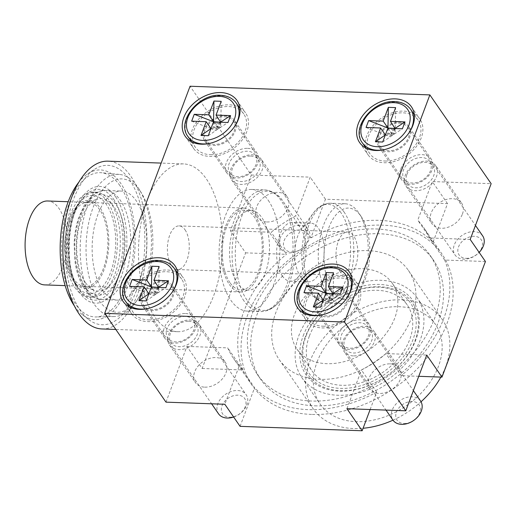 <?xml version="1.0" encoding="UTF-8"?>
<svg xmlns="http://www.w3.org/2000/svg" width="517" height="517" viewBox="0 0 517 517"><rect width="100%" height="100%" fill="white"/><g stroke="black" fill="none" stroke-linecap="round" stroke-linejoin="round"><path stroke-width="0.39" stroke-dasharray="2.58 1.94" d="M147.377 199.801A83.948 41.948 92.1 0 0 142.085 285.94A83.948 41.948 92.1 0 0 177.473 331.688A83.948 41.948 92.1 0 0 213.631 295.789A83.948 41.948 92.1 0 0 218.917 209.65A83.948 41.948 92.1 0 0 183.535 163.902A83.948 41.948 92.1 0 0 147.377 199.801M165.976 402.148L186.928 346.403L202.166 368.479L245.627 252.852L230.388 230.776L251.346 175.024L190.062 86.236M186.928 346.403L227.726 347.876A115.427 83.03 -34.6 0 0 233.568 358.488A115.427 83.03 -34.6 0 0 239.358 365.635L224.837 404.275M204.751 387.155A18.05 12.983 -34.6 0 0 222.717 378.425A18.05 12.983 -34.6 0 0 225.173 362.107A18.05 12.983 -34.6 0 0 215.88 357.564A18.05 12.983 -34.6 0 0 197.914 366.294A18.05 12.983 -34.6 0 0 195.465 382.612A18.05 12.983 -34.6 0 0 204.751 387.155M251.346 175.024L310.206 177.15L295.685 215.789A115.427 83.03 -34.6 0 0 271.186 232.249L230.388 230.776M266.843 221.974A18.05 12.983 -34.6 0 0 284.809 213.243A18.05 12.983 -34.6 0 0 287.258 196.925A18.05 12.983 -34.6 0 0 277.965 192.382A18.05 12.983 -34.6 0 0 259.999 201.113A18.05 12.983 -34.6 0 0 257.55 217.431A18.05 12.983 -34.6 0 0 266.843 221.974M470.199 239.436L429.401 237.962A115.427 83.03 -34.6 0 0 423.559 227.351A115.427 83.03 -34.6 0 0 417.762 220.197L432.29 181.557L491.15 183.684M462.431 214.038A18.05 12.983 -34.6 0 0 461.662 203.226A18.05 12.983 -34.6 0 0 445.822 199.633A18.05 12.983 -34.6 0 0 431.184 212.914A18.05 12.983 -34.6 0 0 431.953 223.732A18.05 12.983 -34.6 0 0 447.793 227.318A18.05 12.983 -34.6 0 0 462.431 214.038M346.92 408.688L361.441 370.043A115.427 83.03 -34.6 0 0 385.934 353.589L426.732 355.063M390.283 363.858A18.05 12.983 145.4 0 1 399.576 368.408A18.05 12.983 145.4 0 1 397.121 384.726A18.05 12.983 145.4 0 1 379.155 393.456A18.05 12.983 145.4 0 1 369.868 388.913A18.05 12.983 145.4 0 1 372.318 372.595A18.05 12.983 145.4 0 1 390.283 363.858M240.075 426.351L254.597 387.711L239.358 365.635M202.166 368.479L242.964 369.952A115.427 83.03 145.4 0 1 286.424 254.325L271.186 232.249M310.917 237.865A115.427 83.03 145.4 0 1 379.368 220.358A115.427 83.03 145.4 0 1 433 242.279L447.528 203.64L325.445 199.226L310.917 237.865L295.685 215.789M311.544 414.427A115.427 83.03 145.4 0 1 252.115 385.365A115.427 83.03 145.4 0 1 267.793 280.996A115.427 83.03 145.4 0 1 382.683 225.16A115.427 83.03 145.4 0 1 442.113 254.228A115.427 83.03 145.4 0 1 426.428 358.591A115.427 83.03 145.4 0 1 311.544 414.427M370.14 409.522L376.68 392.125A115.427 83.03 145.4 0 1 308.229 409.632A115.427 83.03 145.4 0 1 254.597 387.711M242.964 369.952L227.726 347.876M485.431 261.512L444.639 260.038A115.427 83.03 145.4 0 1 401.173 375.665L385.934 353.589M418.751 376.298L401.173 375.665M245.627 252.852L286.424 254.325M376.137 228.96A104.932 75.482 145.4 0 1 430.163 255.385A104.932 75.482 145.4 0 1 415.907 350.267A104.932 75.482 145.4 0 1 311.46 401.03A104.932 75.482 145.4 0 1 257.44 374.605A104.932 75.482 145.4 0 1 271.69 279.723A104.932 75.482 145.4 0 1 376.137 228.96M411.745 317.451A78.494 56.463 -34.6 0 0 408.398 270.41A78.494 56.463 -34.6 0 0 339.514 254.797A78.494 56.463 -34.6 0 0 275.852 312.539A78.494 56.463 -34.6 0 0 279.199 359.58A78.494 56.463 -34.6 0 0 348.083 375.193A78.494 56.463 -34.6 0 0 411.745 317.451M433 242.279L417.762 220.197M444.639 260.038L429.401 237.962M376.68 392.125L361.441 370.043M447.528 203.64L432.29 181.557M325.445 199.226L310.206 177.15M314.775 405.826A104.932 75.482 -34.6 0 0 419.222 355.063A104.932 75.482 -34.6 0 0 433.472 260.187A104.932 75.482 -34.6 0 0 379.452 233.762A104.932 75.482 -34.6 0 0 275.005 284.524A104.932 75.482 -34.6 0 0 260.749 379.4A104.932 75.482 -34.6 0 0 314.775 405.826M408.398 270.41L442.352 319.603A78.494 56.463 145.4 0 0 373.468 303.996A78.494 56.463 145.4 0 0 309.806 361.732A78.494 56.463 -34.6 0 0 313.153 408.773A78.494 56.463 -34.6 0 0 363.089 428.27M392.978 420.185A78.494 56.463 -34.6 0 0 421.025 401.78M440.846 377.1A78.494 56.463 -34.6 0 0 445.699 366.643A78.494 56.463 145.4 0 0 442.352 319.603M317.076 361.997A70.099 50.42 145.4 0 1 373.927 310.433A70.099 50.42 145.4 0 1 435.443 324.372A70.099 50.42 145.4 0 1 438.429 366.379A70.099 50.42 -34.6 0 1 381.578 417.943A70.099 50.42 -34.6 0 1 320.062 404.003A70.099 50.42 -34.6 0 1 317.076 361.997M417.225 297.973A70.099 50.42 145.4 0 0 355.709 284.033A70.099 50.42 145.4 0 0 298.858 335.598A70.099 50.42 -34.6 0 0 301.844 377.61A70.099 50.42 -34.6 0 0 363.361 391.55A70.099 50.42 -34.6 0 0 420.211 339.986A70.099 50.42 145.4 0 0 417.225 297.973L435.443 324.372M303.214 335.759A65.058 46.801 145.4 0 1 379.581 284.453A65.058 46.801 145.4 0 1 415.849 339.824A65.058 46.801 -34.6 0 1 339.488 391.13A65.058 46.801 -34.6 0 1 303.214 335.759M305.334 336.767A63.378 45.593 -34.6 0 0 340.664 390.716A63.378 45.593 -34.6 0 0 415.061 340.735A63.378 45.593 145.4 0 0 379.73 286.786A63.378 45.593 145.4 0 0 305.334 336.767M306.122 335.863A61.704 44.384 145.4 0 1 378.547 287.206A61.704 44.384 145.4 0 1 412.947 339.721A61.704 44.384 -34.6 0 1 340.522 388.377A61.704 44.384 -34.6 0 1 306.122 335.863M309.392 335.979A57.923 41.67 145.4 0 1 356.375 293.372A57.923 41.67 145.4 0 1 407.209 304.888A57.923 41.67 145.4 0 1 409.677 339.604A57.923 41.67 -34.6 0 1 362.695 382.212A57.923 41.67 -34.6 0 1 311.861 370.695A57.923 41.67 -34.6 0 1 309.392 335.979M392.3 283.29A57.923 41.67 145.4 0 0 341.466 271.774A57.923 41.67 145.4 0 0 294.49 314.381A57.923 41.67 -34.6 0 0 296.958 349.098A57.923 41.67 -34.6 0 0 347.786 360.614A57.923 41.67 -34.6 0 0 394.768 318.007A57.923 41.67 145.4 0 0 392.3 283.29L407.209 304.888M199.245 324.547A18.05 12.983 145.4 0 0 189.952 319.997A18.05 12.983 -34.6 0 0 171.987 328.728A18.05 12.983 -34.6 0 0 169.537 345.046A18.05 12.983 -34.6 0 0 178.83 349.595A18.05 12.983 145.4 0 0 196.79 340.865A18.05 12.983 145.4 0 0 199.245 324.547L225.173 362.107M188.602 321.231A15.529 11.174 145.4 0 1 196.596 325.141A15.529 11.174 145.4 0 1 194.489 339.184A15.529 11.174 145.4 0 1 179.031 346.7A15.529 11.174 -34.6 0 1 171.037 342.784A15.529 11.174 -34.6 0 1 173.143 328.747A15.529 11.174 -34.6 0 1 188.602 321.231M193.287 320.346A15.529 11.174 145.4 0 0 185.286 316.436A15.529 11.174 -34.6 0 0 169.828 323.946A15.529 11.174 -34.6 0 0 167.721 337.989A15.529 11.174 -34.6 0 0 175.715 341.899A15.529 11.174 145.4 0 0 191.174 334.383A15.529 11.174 145.4 0 0 193.287 320.346L196.596 325.141M185.493 313.535A18.05 12.983 145.4 0 1 194.786 318.084A18.05 12.983 145.4 0 1 192.33 334.402A18.05 12.983 145.4 0 1 174.365 343.133A18.05 12.983 -34.6 0 1 165.078 338.59A18.05 12.983 -34.6 0 1 167.527 322.265A18.05 12.983 -34.6 0 1 185.493 313.535M172.335 285.558A18.05 12.983 145.4 0 0 163.042 281.015A18.05 12.983 -34.6 0 0 145.077 289.746A18.05 12.983 -34.6 0 0 142.627 306.064A18.05 12.983 -34.6 0 0 151.92 310.607A18.05 12.983 145.4 0 0 169.886 301.876A18.05 12.983 145.4 0 0 172.335 285.558L194.786 318.084M128.681 305.812A31.479 22.645 -34.6 0 1 167.185 270.003A31.479 22.645 145.4 0 1 177.047 272.427M177.732 272.802A31.479 22.645 145.4 0 1 183.386 277.926A31.479 22.645 145.4 0 1 179.115 306.394A31.479 22.645 145.4 0 1 147.778 321.619A31.479 22.645 -34.6 0 1 131.57 313.69A31.479 22.645 -34.6 0 1 128.785 306.581M353.234 355.89A18.05 12.983 145.4 0 1 343.941 351.347A18.05 12.983 145.4 0 1 346.39 335.029A18.05 12.983 145.4 0 1 364.356 326.298A18.05 12.983 -34.6 0 1 373.649 330.841A18.05 12.983 -34.6 0 1 371.193 347.159A18.05 12.983 -34.6 0 1 353.234 355.89M345.44 349.085A15.529 11.174 145.4 0 0 353.434 352.995A15.529 11.174 -34.6 0 0 368.892 345.485A15.529 11.174 -34.6 0 0 370.999 331.442A15.529 11.174 -34.6 0 0 363.005 327.532A15.529 11.174 145.4 0 0 347.547 335.042A15.529 11.174 145.4 0 0 345.44 349.085L342.125 344.29A15.529 11.174 145.4 0 1 344.238 330.247A15.529 11.174 145.4 0 1 359.69 322.731A15.529 11.174 -34.6 0 1 367.69 326.641A15.529 11.174 -34.6 0 1 365.577 340.684A15.529 11.174 -34.6 0 1 350.119 348.199A15.529 11.174 145.4 0 1 342.125 344.29M339.482 344.884A18.05 12.983 145.4 0 0 348.768 349.434A18.05 12.983 -34.6 0 0 366.734 340.703A18.05 12.983 -34.6 0 0 369.19 324.379A18.05 12.983 -34.6 0 0 359.897 319.836A18.05 12.983 145.4 0 0 341.931 328.566A18.05 12.983 145.4 0 0 339.482 344.884L317.031 312.365A18.05 12.983 145.4 0 1 319.48 296.041A18.05 12.983 145.4 0 1 337.446 287.31A18.05 12.983 -34.6 0 1 346.739 291.859A18.05 12.983 -34.6 0 1 344.29 308.177A18.05 12.983 -34.6 0 1 326.324 316.908A18.05 12.983 145.4 0 1 317.031 312.365M352.135 279.102A31.479 22.645 -34.6 0 1 357.796 284.227A31.479 22.645 -34.6 0 1 353.518 312.688A31.479 22.645 -34.6 0 1 322.181 327.92A31.479 22.645 145.4 0 1 305.974 319.991A31.479 22.645 145.4 0 1 303.188 312.882M303.085 312.106A31.479 22.645 145.4 0 1 341.588 276.298A31.479 22.645 -34.6 0 1 351.45 278.728M435.734 165.66A18.05 12.983 145.4 0 0 419.894 162.073A18.05 12.983 145.4 0 0 405.257 175.347A18.05 12.983 -34.6 0 0 406.026 186.165A18.05 12.983 -34.6 0 0 421.866 189.752A18.05 12.983 -34.6 0 0 436.503 176.478A18.05 12.983 145.4 0 0 435.734 165.66L461.662 203.226M406.866 174.597A15.529 11.174 145.4 0 1 419.461 163.172A15.529 11.174 145.4 0 1 433.091 166.261A15.529 11.174 145.4 0 1 433.75 175.567A15.529 11.174 -34.6 0 1 421.155 186.992A15.529 11.174 -34.6 0 1 407.525 183.903A15.529 11.174 -34.6 0 1 406.866 174.597M429.776 161.459A15.529 11.174 145.4 0 0 416.146 158.37A15.529 11.174 145.4 0 0 403.551 169.796A15.529 11.174 -34.6 0 0 404.216 179.102A15.529 11.174 -34.6 0 0 417.839 182.191A15.529 11.174 -34.6 0 0 430.441 170.772A15.529 11.174 145.4 0 0 429.776 161.459L433.091 166.261M400.798 168.885A18.05 12.983 145.4 0 1 415.435 155.611A18.05 12.983 145.4 0 1 431.275 159.197A18.05 12.983 145.4 0 1 432.044 170.015A18.05 12.983 -34.6 0 1 417.406 183.296A18.05 12.983 -34.6 0 1 401.567 179.703A18.05 12.983 -34.6 0 1 400.798 168.885M408.824 126.678A18.05 12.983 145.4 0 0 392.991 123.085A18.05 12.983 145.4 0 0 378.347 136.365A18.05 12.983 -34.6 0 0 379.116 147.177A18.05 12.983 -34.6 0 0 394.956 150.77A18.05 12.983 -34.6 0 0 409.593 137.49A18.05 12.983 145.4 0 0 408.824 126.678L431.275 159.197M365.176 146.925A31.479 22.645 -34.6 0 1 366.721 135.945A31.479 22.645 145.4 0 1 413.535 113.546M414.22 113.914A31.479 22.645 145.4 0 1 419.882 119.046A31.479 22.645 145.4 0 1 421.226 137.91A31.479 22.645 -34.6 0 1 395.692 161.071A31.479 22.645 -34.6 0 1 368.065 154.809A31.479 22.645 -34.6 0 1 365.28 147.7M261.331 159.359A18.05 12.983 145.4 0 0 252.037 154.816A18.05 12.983 -34.6 0 0 234.072 163.546A18.05 12.983 -34.6 0 0 231.622 179.864A18.05 12.983 -34.6 0 0 240.916 184.414A18.05 12.983 145.4 0 0 258.881 175.683A18.05 12.983 145.4 0 0 261.331 159.359L287.258 196.925M250.687 156.05A15.529 11.174 145.4 0 1 258.687 159.96A15.529 11.174 145.4 0 1 256.574 174.003A15.529 11.174 145.4 0 1 241.116 181.519A15.529 11.174 -34.6 0 1 233.122 177.602A15.529 11.174 -34.6 0 1 235.229 163.566A15.529 11.174 -34.6 0 1 250.687 156.05M255.372 155.165A15.529 11.174 145.4 0 0 247.378 151.248A15.529 11.174 -34.6 0 0 231.92 158.764A15.529 11.174 -34.6 0 0 229.806 172.807A15.529 11.174 -34.6 0 0 237.807 176.717A15.529 11.174 145.4 0 0 253.265 169.201A15.529 11.174 145.4 0 0 255.372 155.165L258.687 159.96M247.578 148.353A18.05 12.983 145.4 0 1 256.871 152.903A18.05 12.983 145.4 0 1 254.422 169.221A18.05 12.983 145.4 0 1 236.456 177.951A18.05 12.983 -34.6 0 1 227.163 173.408A18.05 12.983 -34.6 0 1 229.613 157.084A18.05 12.983 -34.6 0 1 247.578 148.353M234.421 120.377A18.05 12.983 145.4 0 0 225.128 115.834A18.05 12.983 -34.6 0 0 207.168 124.565A18.05 12.983 -34.6 0 0 204.713 140.882A18.05 12.983 -34.6 0 0 214.006 145.426A18.05 12.983 145.4 0 0 231.971 136.695A18.05 12.983 145.4 0 0 234.421 120.377L256.871 152.903M190.767 140.63A31.479 22.645 -34.6 0 1 229.27 104.822A31.479 22.645 145.4 0 1 239.132 107.245M239.817 107.62A31.479 22.645 145.4 0 1 245.478 112.745A31.479 22.645 145.4 0 1 241.2 141.212A31.479 22.645 145.4 0 1 209.87 156.438A31.479 22.645 -34.6 0 1 193.662 148.508A31.479 22.645 -34.6 0 1 190.876 141.4M101.901 328.954A83.948 41.948 -87.9 0 0 138.052 293.055A83.948 41.948 92.1 0 0 143.345 206.923A83.948 41.948 92.1 0 0 107.956 161.168M136.398 290.657A79.747 39.848 -87.9 0 1 88.95 319.732A79.747 39.848 -87.9 0 1 73.459 199.472A79.747 39.848 92.1 0 1 94.378 169.434A79.747 39.848 92.1 0 1 138.162 197.352A79.747 39.848 92.1 0 1 136.398 290.657M74.409 305.961A74.907 37.431 -87.9 0 0 82.655 314.931A74.907 37.431 -87.9 0 0 127.214 287.626A74.907 37.431 92.1 0 0 128.875 199.989A74.907 37.431 92.1 0 0 87.754 173.77A74.907 37.431 92.1 0 0 78.881 182.12M143.907 286.134A71.146 35.55 92.1 0 0 139.422 189.7A71.146 35.55 92.1 0 0 137.755 187.128A71.146 35.55 92.1 0 0 119.427 174.423A71.146 35.55 92.1 0 0 87.761 204.784A71.146 35.55 92.1 0 0 93.907 303.789A71.146 35.55 92.1 0 0 114.289 316.566A71.146 35.55 92.1 0 0 135.338 302.768A71.146 35.55 92.1 0 0 143.907 286.134M140.029 190.87A66.738 33.346 -87.9 0 1 141.587 193.287A66.738 33.346 -87.9 0 1 145.794 283.743A66.738 33.346 -87.9 0 1 137.755 299.349A66.738 33.346 -87.9 0 1 98.896 300.306A66.738 33.346 -87.9 0 1 93.125 207.433A66.738 33.346 -87.9 0 1 140.029 190.87M102.644 290.328A54.563 27.265 92.1 0 0 117.495 300.118A54.563 27.265 92.1 0 0 144.954 262.41A54.563 27.265 92.1 0 0 136.275 200.855A54.563 27.265 92.1 0 0 121.43 191.057A54.563 27.265 92.1 0 0 93.965 228.773A54.563 27.265 92.1 0 0 102.644 290.328M119.912 185.609A72.193 36.074 92.1 0 0 101.306 172.723A72.193 36.074 92.1 0 0 64.121 221.56A72.193 36.074 92.1 0 0 75.411 303.99A72.193 36.074 92.1 0 0 96.097 316.96A72.193 36.074 92.1 0 0 131.576 266.061A72.193 36.074 92.1 0 0 119.912 185.609M77.86 287.685A52.469 26.218 -87.9 0 1 77.363 286.954A52.469 26.218 -87.9 0 1 80.458 201.294A52.469 26.218 -87.9 0 1 95.923 192.24A52.469 26.218 -87.9 0 1 110.199 201.656A52.469 26.218 -87.9 0 1 118.542 260.839A52.469 26.218 -87.9 0 1 92.136 297.101A52.469 26.218 -87.9 0 1 77.86 287.685M74.952 287.581A52.469 26.218 92.1 0 0 89.228 296.997A52.469 26.218 92.1 0 0 115.634 260.736A52.469 26.218 92.1 0 0 107.29 201.546A52.469 26.218 92.1 0 0 93.015 192.13A52.469 26.218 92.1 0 0 66.609 228.391A52.469 26.218 92.1 0 0 74.952 287.581M75.986 284.828A49.109 24.538 -87.9 0 1 75.527 284.143A49.109 24.538 -87.9 0 1 78.422 203.969A49.109 24.538 -87.9 0 1 106.256 204.299A49.109 24.538 -87.9 0 1 110.496 272.64A49.109 24.538 -87.9 0 1 75.986 284.828M73.181 280.544A44.074 22.024 92.1 0 0 104.15 269.603A44.074 22.024 92.1 0 0 100.343 208.273A44.074 22.024 92.1 0 0 75.366 207.976A44.074 22.024 92.1 0 0 72.768 279.923A44.074 22.024 92.1 0 0 73.181 280.544M73.763 278.993A42.181 21.081 -87.9 0 1 66.525 234.556A42.181 21.081 -87.9 0 1 85.008 202.638A42.181 21.081 -87.9 0 1 99.762 209.824A42.181 21.081 -87.9 0 1 105.823 260.478A42.181 21.081 -87.9 0 1 82.003 285.94A42.181 21.081 -87.9 0 1 73.763 278.993M85.596 282.786A46.233 23.103 92.1 0 0 94.624 290.399A46.233 23.103 92.1 0 0 120.732 262.494A46.233 23.103 92.1 0 0 114.089 206.974A46.233 23.103 92.1 0 0 97.92 199.103A46.233 23.103 92.1 0 0 77.66 234.078A46.233 23.103 92.1 0 0 85.596 282.786M362.992 282.23A49.949 24.958 92.1 0 0 359.141 213.418A49.949 24.958 92.1 0 0 358.675 212.72A49.949 24.958 92.1 0 0 345.085 203.756A49.949 24.958 92.1 0 0 323.571 225.115A49.949 24.958 92.1 0 0 327.888 294.625A49.949 24.958 92.1 0 0 341.478 303.589A49.949 24.958 92.1 0 0 356.194 294.968A49.949 24.958 92.1 0 0 362.992 282.23M364.963 279.962A45.755 22.864 92.1 0 0 361.441 216.933A45.755 22.864 92.1 0 0 361.015 216.293A45.755 22.864 92.1 0 0 328.857 227.648A45.755 22.864 92.1 0 0 332.812 291.317A45.755 22.864 92.1 0 0 358.746 291.627A45.755 22.864 92.1 0 0 364.963 279.962M44.591 284.886A41.974 20.977 -87.9 0 0 65.717 255.876A41.974 20.977 -87.9 0 0 59.041 208.525A41.974 20.977 92.1 0 0 47.616 200.99M229.335 284.44A41.974 20.977 92.1 0 0 240.754 291.969A41.974 20.977 92.1 0 0 261.88 262.959A41.974 20.977 92.1 0 0 255.204 215.608A41.974 20.977 92.1 0 0 243.785 208.08A41.974 20.977 92.1 0 0 222.659 237.09A41.974 20.977 92.1 0 0 229.335 284.44M229.981 282.715A39.874 19.924 -87.9 0 1 223.641 237.736A39.874 19.924 -87.9 0 1 243.707 210.173A39.874 19.924 -87.9 0 1 254.558 217.334A39.874 19.924 92.1 0 1 260.904 262.313A39.874 19.924 92.1 0 1 240.832 289.875A39.874 19.924 92.1 0 1 229.981 282.715M250.978 210.438A39.874 19.924 -87.9 0 0 230.905 237.994A39.874 19.924 -87.9 0 0 237.251 282.98A39.874 19.924 92.1 0 0 248.095 290.134A39.874 19.924 92.1 0 0 268.168 262.578A39.874 19.924 92.1 0 0 261.828 217.592A39.874 19.924 -87.9 0 0 250.978 210.438L243.707 210.173M268.291 200.389A60.864 30.413 -87.9 0 1 277.972 269.047A60.864 30.413 -87.9 0 1 247.339 311.111A60.864 30.413 -87.9 0 1 230.782 300.183A60.864 30.413 92.1 0 1 221.102 231.526A60.864 30.413 92.1 0 1 251.734 189.461A60.864 30.413 92.1 0 1 268.291 200.389M282.269 275.884A29.379 14.683 92.1 0 0 290.263 281.158A29.379 14.683 92.1 0 0 298.916 276.084A29.379 14.683 92.1 0 0 300.655 228.12A29.379 14.683 92.1 0 0 300.377 227.706A29.379 14.683 -87.9 0 0 292.383 222.433A29.379 14.683 -87.9 0 0 277.597 242.738A29.379 14.683 -87.9 0 0 282.269 275.884M308.429 281.817A29.379 14.683 92.1 0 1 300.435 276.543A29.379 14.683 -87.9 0 1 300.157 276.13A29.379 14.683 -87.9 0 1 301.889 228.165A29.379 14.683 -87.9 0 1 310.549 223.092A29.379 14.683 -87.9 0 1 318.543 228.365A29.379 14.683 92.1 0 1 323.215 261.505A29.379 14.683 92.1 0 1 308.429 281.817L290.263 281.158M340.186 271.696A21.824 10.909 -87.9 0 1 336.716 247.074A21.824 10.909 -87.9 0 1 347.702 231.991A21.824 10.909 -87.9 0 1 353.641 235.907A21.824 10.909 -87.9 0 1 357.111 260.529A21.824 10.909 -87.9 0 1 346.125 275.619A21.824 10.909 -87.9 0 1 340.186 271.696M185.047 229.819A21.824 10.909 -87.9 0 1 188.518 254.442A21.824 10.909 -87.9 0 1 177.538 269.525A21.824 10.909 -87.9 0 1 171.599 265.609A21.824 10.909 -87.9 0 1 168.122 240.987A21.824 10.909 -87.9 0 1 179.108 225.903A21.824 10.909 -87.9 0 1 185.047 229.819M148.424 319.9A29.379 21.132 -34.6 0 0 177.674 305.689A29.379 21.132 -34.6 0 0 181.661 279.122A29.379 21.132 -34.6 0 0 166.539 271.722A29.379 21.132 -34.6 0 0 137.289 285.933A29.379 21.132 -34.6 0 0 133.302 312.501A29.379 21.132 -34.6 0 0 148.424 319.9M162.655 282.043A16.79 12.078 145.4 0 1 171.301 286.276A16.79 12.078 145.4 0 1 169.02 301.456A16.79 12.078 145.4 0 1 152.308 309.573A16.79 12.078 145.4 0 1 143.661 305.347A16.79 12.078 145.4 0 1 145.943 290.166A16.79 12.078 145.4 0 1 162.655 282.043M233.639 417.025A16.79 12.078 -34.6 0 0 246.163 394.736A16.79 12.078 -34.6 0 0 237.516 390.509A16.79 12.078 -34.6 0 0 220.804 398.633A16.79 12.078 -34.6 0 0 218.529 413.813M229.529 417.206A13.429 9.661 -34.6 0 0 245.297 406.614A13.429 9.661 -34.6 0 0 237.807 395.182A13.429 9.661 -34.6 0 0 222.045 405.774A13.429 9.661 -34.6 0 0 229.529 417.206M146.201 300.907L156.147 294.057L151.371 287.142L148.877 293.798L153.704 295.653L156.147 294.057L148.877 293.792L154.997 292.208L158.629 292.344L159.133 266.494M129.573 286.36L148.877 293.792L151.365 292.079L154.997 292.208L153.704 295.653M151.462 287.148L151.365 292.079M151.623 287.155L154.997 292.208L156.289 288.77L152.147 287.174M158.389 287.4L156.289 288.77M158.641 287.407L156.147 294.057L165.905 287.672M158.557 287.407L154.997 292.208L156.147 294.057L158.629 292.344M322.828 326.201A29.379 21.132 -34.6 0 0 352.077 311.984A29.379 21.132 -34.6 0 0 356.064 285.416A29.379 21.132 -34.6 0 0 340.942 278.023A29.379 21.132 -34.6 0 0 311.693 292.234A29.379 21.132 -34.6 0 0 307.705 318.802A29.379 21.132 -34.6 0 0 322.828 326.201M337.058 288.344A16.79 12.078 145.4 0 1 345.705 292.57A16.79 12.078 145.4 0 1 343.424 307.751A16.79 12.078 145.4 0 1 326.712 315.874A16.79 12.078 145.4 0 1 318.065 311.648A16.79 12.078 145.4 0 1 320.346 296.467A16.79 12.078 145.4 0 1 337.058 288.344M420.567 401.037A16.79 12.078 -34.6 0 0 411.92 396.81A16.79 12.078 -34.6 0 0 395.214 404.934A16.79 12.078 -34.6 0 0 392.933 420.114M403.932 423.507A13.429 9.661 -34.6 0 0 419.701 412.915A13.429 9.661 -34.6 0 0 412.211 401.483A13.429 9.661 -34.6 0 0 396.449 412.075A13.429 9.661 -34.6 0 0 403.932 423.507M320.605 307.208L330.55 300.358L325.775 293.443L323.28 300.093L328.108 301.954L330.55 300.358L323.28 300.093L329.4 298.509L333.032 298.639L333.536 272.795M303.977 292.654L323.28 300.093L325.768 298.38L329.4 298.509L328.108 301.954M325.865 293.449L325.768 298.38M326.033 293.456L329.4 298.509L330.693 295.071L326.55 293.469M332.793 293.695L330.693 295.071M333.045 293.708L330.55 300.358L340.309 293.966M332.961 293.701L329.4 298.509L330.55 300.358L333.032 298.639M384.919 161.02A29.379 21.132 -34.6 0 0 414.162 146.802A29.379 21.132 -34.6 0 0 418.156 120.235A29.379 21.132 -34.6 0 0 403.027 112.842A29.379 21.132 -34.6 0 0 373.785 127.053A29.379 21.132 -34.6 0 0 369.791 153.62A29.379 21.132 -34.6 0 0 384.919 161.02M399.15 123.162A16.79 12.078 145.4 0 1 407.79 127.389A16.79 12.078 145.4 0 1 405.509 142.569A16.79 12.078 145.4 0 1 388.797 150.693A16.79 12.078 145.4 0 1 380.157 146.466A16.79 12.078 145.4 0 1 382.438 131.286A16.79 12.078 145.4 0 1 399.15 123.162M482.652 235.855A16.79 12.078 -34.6 0 0 474.011 231.629A16.79 12.078 -34.6 0 0 457.299 239.746A16.79 12.078 -34.6 0 0 455.018 254.926A16.79 12.078 -34.6 0 0 463.665 259.159A16.79 12.078 -34.6 0 0 479.149 252.412M466.024 258.326A13.429 9.661 -34.6 0 0 481.786 247.733A13.429 9.661 -34.6 0 0 474.302 236.301A13.429 9.661 -34.6 0 0 458.534 246.893A13.429 9.661 -34.6 0 0 466.024 258.326M382.69 142.026L392.636 135.17L387.866 128.261L385.365 134.911L390.193 136.772L392.636 135.17L385.372 134.911L391.485 133.328L395.124 133.457L395.628 107.614M366.068 127.473L385.372 134.911L387.853 133.199L391.485 133.328L390.193 136.772M387.95 128.268L387.853 133.199M388.118 128.268L391.485 133.328L392.784 129.89L388.635 128.287M394.878 128.513L392.784 129.89M395.137 128.526L392.636 135.17L402.4 128.785M395.053 128.52L391.485 133.328L392.636 135.17L395.124 133.457M210.516 154.719A29.379 21.132 -34.6 0 0 239.759 140.501A29.379 21.132 -34.6 0 0 243.753 113.94A29.379 21.132 -34.6 0 0 228.624 106.541A29.379 21.132 -34.6 0 0 199.381 120.752A29.379 21.132 -34.6 0 0 195.387 147.319A29.379 21.132 -34.6 0 0 210.516 154.719M224.74 116.861A16.79 12.078 145.4 0 1 233.387 121.094A16.79 12.078 145.4 0 1 231.105 136.275A16.79 12.078 145.4 0 1 214.393 144.392A16.79 12.078 145.4 0 1 205.753 140.165A16.79 12.078 145.4 0 1 208.034 124.985A16.79 12.078 145.4 0 1 224.74 116.861M299.608 225.328A16.79 12.078 -34.6 0 0 282.896 233.451A16.79 12.078 -34.6 0 0 280.615 248.632A16.79 12.078 -34.6 0 0 289.262 252.858A16.79 12.078 -34.6 0 0 305.967 244.735A16.79 12.078 -34.6 0 0 308.248 229.554A16.79 12.078 -34.6 0 0 299.608 225.328M291.62 252.025A13.429 9.661 -34.6 0 0 307.382 241.433A13.429 9.661 -34.6 0 0 299.899 230A13.429 9.661 -34.6 0 0 284.13 240.592A13.429 9.661 -34.6 0 0 291.62 252.025M208.286 135.725L218.232 128.875L213.463 121.96L210.962 128.617L215.789 130.471L218.232 128.875L210.962 128.61L217.082 127.027L220.72 127.163L221.224 101.313M191.658 121.178L210.962 128.61L213.45 126.898L217.082 127.027L215.789 130.471M213.547 121.967L213.45 126.898M213.715 121.973L217.082 127.027L218.381 123.589L214.232 121.993M220.475 122.219L218.381 123.589M220.733 122.225L218.232 128.875L227.997 122.49M220.649 122.225L217.082 127.027L218.232 128.875L220.72 127.163M84.206 286.011A50.369 25.171 92.1 0 0 84.316 286.179A50.369 25.171 -87.9 0 0 119.673 273.79A50.369 25.171 -87.9 0 0 115.472 203.75A50.369 25.171 92.1 0 0 115.362 203.582A50.369 25.171 -87.9 0 0 80.012 215.97A50.369 25.171 -87.9 0 0 84.206 286.011M86.656 289.746A54.563 27.265 -87.9 0 1 86.539 289.572A54.563 27.265 -87.9 0 1 78.009 228.049A54.563 27.265 -87.9 0 1 105.442 190.482A54.563 27.265 -87.9 0 1 120.287 200.273A54.563 27.265 -87.9 0 1 120.409 200.454A54.563 27.265 -87.9 0 1 128.94 261.977A54.563 27.265 -87.9 0 1 101.506 299.543A54.563 27.265 -87.9 0 1 86.656 289.746M115.789 197.106A58.402 29.185 92.1 0 0 115.659 196.919A58.402 29.185 -87.9 0 0 74.668 211.279A58.402 29.185 -87.9 0 0 79.534 292.493A58.402 29.185 92.1 0 0 79.663 292.687A58.402 29.185 -87.9 0 0 120.655 278.327A58.402 29.185 -87.9 0 0 115.789 197.106M113.682 199.316A55.435 27.698 -87.9 0 1 113.805 199.491A55.435 27.698 -87.9 0 1 118.425 276.582A55.435 27.698 -87.9 0 1 79.515 290.211A55.435 27.698 -87.9 0 1 79.392 290.031A55.435 27.698 -87.9 0 1 78.991 289.436L78.991 289.436A55.435 27.698 -87.9 0 1 82.261 198.935L82.261 198.935A55.435 27.698 -87.9 0 1 113.682 199.316M344.193 212.196A49.949 24.958 92.1 0 0 330.602 203.233L330.602 203.233A49.949 24.958 92.1 0 0 305.515 237.452A49.949 24.958 92.1 0 0 313.16 293.734A49.949 24.958 92.1 0 0 313.405 294.102A49.949 24.958 92.1 0 0 326.996 303.065L326.996 303.065A49.949 24.958 92.1 0 0 352.077 268.846A49.949 24.958 92.1 0 0 344.438 212.565A49.949 24.958 92.1 0 0 344.193 212.196M341.239 213.114A48.721 24.344 92.1 0 0 313.632 212.778L313.632 212.778A48.721 24.344 92.1 0 0 310.756 292.318L310.756 292.318A48.721 24.344 92.1 0 0 310.976 292.648A48.721 24.344 92.1 0 0 311.215 293.003A48.721 24.344 92.1 0 0 345.356 281.164A48.721 24.344 92.1 0 0 341.485 213.469A48.721 24.344 92.1 0 0 341.239 213.114M246.984 300.06A59.636 29.799 -87.9 0 1 246.758 299.744A59.636 29.799 -87.9 0 1 241.517 216.991A59.636 29.799 -87.9 0 1 283.29 201.636A59.636 29.799 -87.9 0 1 283.51 201.96A59.636 29.799 -87.9 0 1 284.072 202.793L284.072 202.793A59.636 29.799 -87.9 0 1 280.557 300.151L280.557 300.151A59.636 29.799 -87.9 0 1 246.984 300.06M244.037 300.984A60.864 30.413 -87.9 0 1 243.811 300.655A60.864 30.413 -87.9 0 1 234.13 231.997A60.864 30.413 -87.9 0 1 264.762 189.933L264.762 189.933A60.864 30.413 -87.9 0 1 281.093 200.531A60.864 30.413 -87.9 0 1 281.319 200.861A60.864 30.413 -87.9 0 1 291 269.519A60.864 30.413 -87.9 0 1 260.368 311.583L260.368 311.583A60.864 30.413 -87.9 0 1 244.037 300.984M125.844 301.702A29.379 21.132 145.4 0 1 129.838 275.134A29.379 21.132 145.4 0 1 159.081 260.923A29.379 21.132 145.4 0 1 174.21 268.323M172.904 291.11A29.379 21.132 145.4 0 1 147.616 308.565M300.248 308.003A29.379 21.132 145.4 0 1 304.242 281.435A29.379 21.132 145.4 0 1 333.484 267.224A29.379 21.132 145.4 0 1 348.613 274.624M347.308 297.411A29.379 21.132 145.4 0 1 322.02 314.866M362.339 142.821A29.379 21.132 145.4 0 1 366.327 116.254A29.379 21.132 145.4 0 1 395.576 102.043A29.379 21.132 145.4 0 1 410.698 109.436M409.399 132.229A29.379 21.132 145.4 0 1 384.105 149.684M187.936 136.52A29.379 21.132 145.4 0 1 191.923 109.953A29.379 21.132 145.4 0 1 221.173 95.742A29.379 21.132 145.4 0 1 236.295 103.141M234.996 125.928A29.379 21.132 145.4 0 1 209.702 143.383M252.115 385.365L233.568 358.488M442.113 254.228L423.559 227.351M260.749 379.4L257.44 374.605M433.472 260.187L430.163 255.385M279.199 359.58L313.153 408.773M301.844 377.61L320.062 404.003M296.958 349.098L311.861 370.695M169.537 345.046L195.465 382.612M167.721 337.989L171.037 342.784M142.627 306.064L165.078 338.59M123.124 301.456L131.57 313.69M174.94 265.693L183.386 277.926M369.868 388.913L343.941 351.347M399.576 368.408L373.649 330.841M370.999 331.442L367.69 326.641M369.19 324.379L346.739 291.859M357.796 284.227L349.343 271.987M305.974 319.991L297.527 307.751M406.026 186.165L431.953 223.732M404.216 179.102L407.525 183.903M379.116 147.177L401.567 179.703M359.619 142.569L368.065 154.809M411.435 106.806L419.882 119.046M231.622 179.864L257.55 217.431M229.806 172.807L233.122 177.602M204.713 140.882L227.163 173.408M185.215 136.275L193.662 148.508M237.032 100.511L245.478 112.745M183.535 163.902L161.175 163.094M177.473 331.688L115.802 329.458M87.754 173.77L94.378 169.434M82.655 314.931L88.95 319.732M117.495 300.118L101.506 299.543C94.062 298.587 88.394 294.968 84.497 288.693L84.374 288.505C79.786 281.636 76.697 272.886 75.101 262.248L74.131 243.753C74.493 234.796 75.896 226.401 78.351 218.562L84.614 204.473L91.864 195.73L95.025 193.41C98.34 191.355 101.817 190.379 105.442 190.482L121.43 191.057M141.587 193.287L139.422 189.7M119.427 174.423L101.306 172.723M114.289 316.566L96.097 316.96M137.755 299.349L135.338 302.768M77.363 286.954L78.991 289.436C64.489 269.764 66.376 217.508 82.261 198.935L80.458 201.294M89.228 296.997L92.136 297.101M93.015 192.13L95.923 192.24M72.768 279.923L75.527 284.143M75.366 207.976L78.422 203.969M82.003 285.94L94.624 290.399M85.008 202.638L97.92 199.103M361.441 216.933L359.141 213.418M341.478 303.589L326.996 303.065C319.803 301.986 314.556 298.645 311.247 293.042L300.157 276.13M345.085 203.756L330.602 203.233C323.345 203.679 317.69 206.858 313.632 212.778L301.889 228.165M251.734 189.461L264.762 189.933C272.511 190.754 278.676 194.638 283.245 201.578L300.655 228.12M240.754 291.969L65.168 285.63M248.095 290.134L240.832 289.875M247.339 311.111L260.368 311.583C268.155 311.525 274.882 307.718 280.557 300.151L298.916 276.084M310.549 223.092L292.383 222.433M177.538 269.525L346.125 275.619M179.108 225.903L347.702 231.991M358.746 291.627L356.194 294.968M243.785 208.08L68.199 201.733M177.835 273.571L181.661 279.122M129.47 306.956L133.302 312.501M143.661 305.347L211.615 403.796M171.301 286.276L246.163 394.736M352.239 279.871L356.064 285.416M303.873 313.25L307.705 318.802M318.065 311.648L386.018 410.097M345.705 292.57L413.374 390.613M414.324 114.69L418.156 120.235M365.965 148.069L369.791 153.62M380.157 146.466L455.018 254.926M407.79 127.389L475.459 225.431M239.92 108.389L243.753 113.94M191.561 141.774L195.387 147.319M205.753 140.165L280.615 248.632M233.387 121.094L308.248 229.554"/><path stroke-width="0.78" d="M344.496 322.026L104.692 313.36L190.062 86.236L429.866 94.902L344.496 322.026L405.78 410.808L346.92 408.688L362.159 430.764L240.075 426.351L224.837 404.275L165.976 402.148L104.692 313.36M139.332 309.379A31.479 22.645 -34.6 0 0 170.668 294.154A31.479 22.645 -34.6 0 0 174.94 265.693A31.479 22.645 -34.6 0 0 158.732 257.763A31.479 22.645 -34.6 0 0 127.402 272.989A31.479 22.645 -34.6 0 0 123.124 301.456A31.479 22.645 -34.6 0 0 139.332 309.379M333.142 264.064A31.479 22.645 145.4 0 1 349.343 271.987A31.479 22.645 145.4 0 1 345.072 300.455A31.479 22.645 145.4 0 1 313.735 315.68A31.479 22.645 145.4 0 1 297.527 307.751A31.479 22.645 145.4 0 1 301.805 279.29A31.479 22.645 145.4 0 1 333.142 264.064M412.779 125.676A31.479 22.645 -34.6 0 0 411.435 106.806A31.479 22.645 -34.6 0 0 383.808 100.544A31.479 22.645 -34.6 0 0 358.275 123.705A31.479 22.645 -34.6 0 0 359.619 142.569A31.479 22.645 -34.6 0 0 387.246 148.831A31.479 22.645 -34.6 0 0 412.779 125.676M201.423 144.198A31.479 22.645 -34.6 0 0 232.753 128.972A31.479 22.645 -34.6 0 0 237.032 100.511A31.479 22.645 -34.6 0 0 220.824 92.582A31.479 22.645 -34.6 0 0 189.487 107.807A31.479 22.645 -34.6 0 0 185.215 136.275A31.479 22.645 -34.6 0 0 201.423 144.198M429.866 94.902L491.15 183.684L470.199 239.436L485.431 261.512L441.97 377.139L418.751 376.298M441.97 377.139L426.732 355.063L405.78 410.808M362.159 430.764L370.14 409.522M363.089 428.27A78.494 56.463 -34.6 0 0 392.978 420.185M421.025 401.78A78.494 56.463 -34.6 0 0 440.846 377.1M177.047 272.427A31.479 22.645 145.4 0 1 177.732 272.802M128.681 305.812A31.479 22.645 -34.6 0 0 128.785 306.581M303.188 312.882A31.479 22.645 145.4 0 1 303.085 312.106M352.135 279.102A31.479 22.645 -34.6 0 0 351.45 278.728M413.535 113.546A31.479 22.645 145.4 0 1 414.22 113.914M365.176 146.925A31.479 22.645 -34.6 0 0 365.28 147.7M239.132 107.245A31.479 22.645 145.4 0 1 239.817 107.62M190.767 140.63A31.479 22.645 -34.6 0 0 190.876 141.4M161.175 163.094L107.956 161.168A83.948 41.948 92.1 0 0 71.805 197.074A83.948 41.948 -87.9 0 0 66.512 283.206A83.948 41.948 -87.9 0 0 101.901 328.954L115.802 329.458M78.881 182.12A74.907 37.431 92.1 0 0 68.102 201.979A74.907 37.431 -87.9 0 0 74.409 305.961M68.199 201.733L47.616 200.99A41.974 20.977 92.1 0 0 26.49 230A41.974 20.977 92.1 0 0 33.166 277.351A41.974 20.977 -87.9 0 0 44.591 284.886L65.168 285.63M151.869 266.236L159.133 266.494L153.963 280.259L168.497 280.789L165.905 287.672L151.371 287.142L146.201 300.907L138.931 300.648L144.107 286.883L129.573 286.36L132.158 279.477L146.692 280.001L151.869 266.236L151.462 286.909L132.158 279.477M211.615 403.796L218.529 413.813A16.79 12.078 -34.6 0 0 227.17 418.04A16.79 12.078 -34.6 0 0 233.639 417.025M144.107 286.883L148.877 293.792L138.931 300.648M152.147 287.174L151.623 287.155M168.497 280.789L158.389 287.4M158.641 287.407L151.462 286.909L146.692 280.001M158.557 287.407L153.963 280.259M326.272 272.537L333.536 272.795L328.366 286.56L342.9 287.084L340.309 293.966L325.775 293.443L320.605 307.208L313.334 306.949L318.511 293.184L303.977 292.654L306.562 285.772L321.096 286.302L326.272 272.537L325.865 293.21L306.562 285.772M386.018 410.097L392.933 420.114A16.79 12.078 -34.6 0 0 401.573 424.341A16.79 12.078 -34.6 0 0 418.285 416.217A16.79 12.078 -34.6 0 0 420.567 401.037L413.374 390.613M318.511 293.184L323.28 300.093L313.334 306.949M326.55 293.469L326.033 293.456M342.9 287.084L332.793 293.695M333.045 293.708L325.865 293.21L321.096 286.302M332.961 293.701L328.366 286.56M388.357 107.349L395.628 107.614L390.451 121.379L404.985 121.902L402.4 128.785L387.866 128.261L382.69 142.026L375.426 141.761L380.596 127.996L366.068 127.473L368.653 120.59L383.187 121.114L388.357 107.349L387.957 128.029L368.653 120.59M479.149 252.412A16.79 12.078 -34.6 0 0 482.652 235.855L475.459 225.431M380.596 127.996L385.365 134.911L375.426 141.761M388.635 128.287L388.118 128.268M404.985 121.902L394.878 128.513M395.137 128.526L387.957 128.029L383.187 121.114M395.053 128.52L390.451 121.379M213.954 101.054L221.224 101.313L216.048 115.078L230.582 115.608L227.997 122.49L213.463 121.96L208.286 135.725L201.023 135.467L206.193 121.702L191.658 121.178L194.25 114.296L208.784 114.819L213.954 101.054L213.553 121.728L194.25 114.296M206.193 121.702L210.962 128.61L201.023 135.467M214.232 121.993L213.715 121.973M230.582 115.608L220.475 122.219M220.733 122.225L213.553 121.728L208.784 114.819M220.649 122.225L216.048 115.078M157.31 261.55A26.865 19.323 145.4 0 1 172.29 284.415A26.865 19.323 145.4 0 1 140.753 305.599A26.865 19.323 145.4 0 1 125.78 282.734A26.865 19.323 145.4 0 1 157.31 261.55M147.616 308.565A29.379 21.132 145.4 0 1 140.973 309.101A29.379 21.132 145.4 0 1 125.844 301.702C114.024 286.916 136.714 258.603 158.396 260.471C165.414 260.82 170.688 263.437 174.21 268.323A29.379 21.132 145.4 0 1 172.904 291.11M331.714 267.845A26.865 19.323 145.4 0 1 346.694 290.709A26.865 19.323 145.4 0 1 315.157 311.893A26.865 19.323 145.4 0 1 300.183 289.029A26.865 19.323 145.4 0 1 331.714 267.845M322.02 314.866A29.379 21.132 145.4 0 1 315.376 315.402A29.379 21.132 145.4 0 1 300.248 308.003C288.428 293.21 311.118 264.904 332.799 266.772C339.818 267.115 345.091 269.732 348.613 274.624A29.379 21.132 145.4 0 1 347.308 297.411M393.805 102.663A26.865 19.323 145.4 0 1 408.779 125.528A26.865 19.323 145.4 0 1 377.248 146.712A26.865 19.323 145.4 0 1 362.275 123.847A26.865 19.323 145.4 0 1 393.805 102.663M384.105 149.684A29.379 21.132 145.4 0 1 377.468 150.221A29.379 21.132 145.4 0 1 362.339 142.821C350.52 128.029 373.203 99.723 394.891 101.59C401.909 101.933 407.176 104.55 410.698 109.436A29.379 21.132 145.4 0 1 409.399 132.229M219.402 96.369A26.865 19.323 145.4 0 1 234.375 119.233A26.865 19.323 145.4 0 1 202.845 140.417A26.865 19.323 145.4 0 1 187.865 117.553A26.865 19.323 145.4 0 1 219.402 96.369M209.702 143.383A29.379 21.132 145.4 0 1 203.058 143.92A29.379 21.132 145.4 0 1 187.936 136.52C176.116 121.734 198.799 93.422 220.488 95.29C227.506 95.639 232.773 98.256 236.295 103.141A29.379 21.132 145.4 0 1 234.996 125.928M174.21 268.323L177.835 273.571M125.844 301.702L129.47 306.956M348.613 274.624L352.239 279.871M300.248 308.003L303.873 313.25M410.698 109.436L414.324 114.69M362.339 142.821L365.965 148.069M236.295 103.141L239.92 108.389M187.936 136.52L191.561 141.774"/></g></svg>
